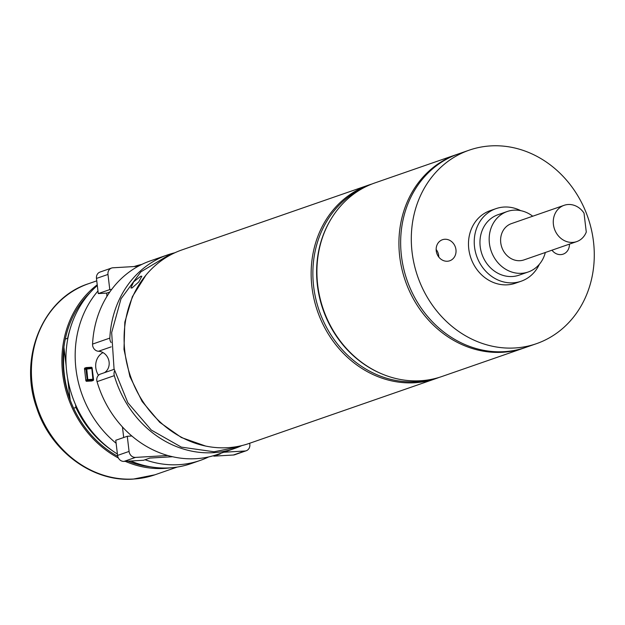 <?xml version="1.0" encoding="UTF-8"?>
<svg xmlns="http://www.w3.org/2000/svg" width="625" height="625" viewBox="0 0 625 625"><rect width="100%" height="100%" fill="white"/><g stroke="black" fill="none" stroke-linecap="round" stroke-linejoin="round"><path stroke-width="0.94" d="M140.758 276.227L141.828 276.211L138.781 281.938L132.062 287.977L130.914 287.922L133.617 281.859L140.758 276.227M172.695 253.805L168.664 255.203L140.875 271.844L121.008 298.797L111.664 332.586L114.047 368.812L127.867 402.773L151.297 430.055L181.328 447.117L214.031 451.766L235.445 447.516L239.469 446.117M146 275.047L132.367 296.688L124.836 322.102L123.984 349.398L129.898 376.539L142.117 401.461L159.703 422.289L181.367 437.516L205.531 446.023M382.078 373.992A101.789 89.523 -109.1 0 1 329.312 222.031M429.547 379.695A101.789 89.523 -109.1 0 1 415.766 381.719A101.789 89.523 -109.1 0 1 313.656 286.586A101.789 89.523 -109.1 0 1 363.031 188.133M439.094 377.422A102.43 90.094 -109.1 0 1 436.242 378.477A102.43 90.094 -109.1 0 1 414.687 382.75A102.43 90.094 -109.1 0 1 314.078 299.273A102.43 90.094 -109.1 0 1 369.039 184.945A102.43 90.094 -109.1 0 1 371.938 184.008M436.242 378.477L249.18 443.43A102.43 90.094 -109.1 0 1 227.633 447.703A102.43 90.094 -109.1 0 1 127.023 364.219A102.43 90.094 -109.1 0 1 181.984 249.898L369.039 184.945M456.812 154.469L374.797 182.953A102.43 90.094 70.9 0 0 319.836 297.273A102.43 90.094 70.9 0 0 420.445 380.75A102.43 90.094 70.9 0 0 441.992 376.477L524.008 348A102.43 90.094 -109.1 0 1 502.461 352.273A102.43 90.094 -109.1 0 1 401.852 268.789A102.43 90.094 -109.1 0 1 456.812 154.469A102.43 90.094 -109.1 0 1 457.68 154.18M524.875 347.695A102.43 90.094 -109.1 0 1 524.008 348M536.383 343.703L525.734 347.398A102.43 90.094 -109.1 0 1 504.188 351.672A102.43 90.094 -109.1 0 1 403.578 268.195A102.43 90.094 -109.1 0 1 458.539 153.875L469.187 150.172A102.43 90.094 -109.1 0 1 490.742 145.898A102.43 90.094 -109.1 0 1 591.352 229.383A102.43 90.094 -109.1 0 1 536.383 343.703A102.43 90.094 -109.1 0 1 514.836 347.977A102.43 90.094 -109.1 0 1 414.227 264.492A102.43 90.094 -109.1 0 1 469.187 150.172M447.406 261.242A11.141 9.797 -109.1 0 1 436.469 252.164A11.141 9.797 -109.1 0 1 442.445 239.727A11.141 9.797 -109.1 0 1 444.789 239.266A11.141 9.797 -109.1 0 1 455.727 248.344A11.141 9.797 -109.1 0 1 449.75 260.773A11.141 9.797 -109.1 0 1 447.406 261.242M569.422 244.133A11.141 9.797 -109.1 0 1 563.133 254.148A11.141 9.797 -109.1 0 1 560.789 254.609A11.141 9.797 -109.1 0 1 551.984 250.188M539.352 264.289A38.414 33.781 -109.1 0 1 521.141 281.227L515.383 283.227A38.414 33.781 -109.1 0 1 507.305 284.828A38.414 33.781 -109.1 0 1 469.578 253.523A38.414 33.781 -109.1 0 1 490.188 210.648L495.945 208.656A38.414 33.781 -109.1 0 1 504.023 207.047A38.414 33.781 -109.1 0 1 520.734 210.656M521.141 281.227A38.414 33.781 -109.1 0 1 513.062 282.828A38.414 33.781 -109.1 0 1 475.328 251.523A38.414 33.781 -109.1 0 1 495.945 208.656M545.328 252.5A32.008 28.156 -109.1 0 1 528.25 271.977L519.039 275.18A32.008 28.156 -109.1 0 1 512.305 276.516A32.008 28.156 -109.1 0 1 480.867 250.422A32.008 28.156 -109.1 0 1 498.039 214.703L507.25 211.5A32.008 28.156 -109.1 0 1 513.984 210.164A32.008 28.156 -109.1 0 1 532.727 216.211M528.25 271.977A32.008 28.156 -109.1 0 1 521.516 273.312A32.008 28.156 -109.1 0 1 490.078 247.227A32.008 28.156 -109.1 0 1 507.25 211.5M576.719 241.602L524.055 259.883A19.203 16.891 -109.1 0 1 520.008 260.688A19.203 16.891 -109.1 0 1 501.148 245.031A19.203 16.891 -109.1 0 1 511.453 223.602L564.117 205.312A19.203 16.891 -109.1 0 1 568.156 204.508A19.203 16.891 -109.1 0 1 584.023 213.141L586.281 232.047A19.203 16.891 -109.1 0 1 576.719 241.602A19.203 16.891 -109.1 0 1 572.672 242.398A19.203 16.891 -109.1 0 1 553.812 226.75A19.203 16.891 -109.1 0 1 564.117 205.312M438.781 257.039A11.141 9.797 70.9 0 0 436.148 249.461M241.867 445.578A102.43 90.094 -109.1 0 1 234.789 448.422L217.523 454.422A102.43 90.094 -109.1 0 1 195.977 458.688A102.43 90.094 -109.1 0 1 97.047 381.648A6.398 5.633 -109.1 0 1 100.375 374.094L114.164 369.312M234.789 448.422A102.43 90.094 -109.1 0 1 213.242 452.695A102.43 90.094 -109.1 0 1 114.312 375.648L97.047 381.648M111.188 346.852L98.5 351.258A6.398 5.633 -109.1 0 1 92.562 344.086L109.836 338.094A102.43 90.094 -109.1 0 1 167.594 254.898A102.43 90.094 -109.1 0 1 174.906 252.742M109.836 338.094A6.398 5.633 70.9 0 0 111.133 342.57M114.578 370.992A6.398 5.633 70.9 0 0 114.312 375.648M92.562 344.086A102.43 90.094 -109.1 0 1 150.328 260.891L167.594 254.898M98.5 351.258A11.523 10.133 -109.1 0 1 108.727 360.125A11.523 10.133 -109.1 0 1 104.398 372.703M98.461 375.305A16.008 14.078 -109.1 0 1 103.008 352.594M92.133 368.43L92.133 367.82L92.141 368.5L86.758 368.727L84.586 369.391M93.484 379.797L93.141 379.164L85.867 380.125M93.422 379.234L87.188 379.602L85.789 380.102L85.867 380.734L84.578 369.32L85.789 380.102M85.945 380.758L86.539 381.297L93 380.531L86.578 381.289A0.641 0.562 -109.1 0 1 85.938 380.688L87.258 380.227A0.641 0.562 70.9 0 0 87.898 380.828L86.68 368.102L85.828 368.234L87.258 380.227L93.562 379.82L92.211 368.453L84.578 369.32L84.516 368.758M131.852 436L127.273 436.273L129.078 451.422L117.57 455.422A6.398 5.633 70.9 0 0 123.992 461.406L135.5 457.406A6.398 5.633 -109.1 0 1 129.078 451.422M135.5 457.406L167.82 455.516M223.781 452.242L244.914 451.008L233.398 455.008L213.844 456.148L220.172 453.953L218.602 454.047M249.695 443.25L249.828 444.367A6.398 5.633 -109.1 0 1 246.258 450.742A6.398 5.633 -109.1 0 1 244.914 451.008M172.586 456.734L149.883 458.063L143.547 460.266L123.992 461.406M213.781 455.617L213.844 456.148M233.398 455.008A6.398 5.633 70.9 0 0 234.75 454.742L246.258 450.742M127.273 436.273L115.766 440.266L117.57 455.422M122.438 426.93L123.695 437.516M138.133 266.312L112.891 267.789A6.398 5.633 -109.1 0 0 111.547 268.055L100.031 272.055A6.398 5.633 70.9 0 0 96.469 278.43L107.977 274.438A6.398 5.633 -109.1 0 1 111.547 268.055M107.977 274.438L109.781 289.594L111.633 289.484M106.883 296.477L106.773 293.094L98.273 293.586L96.469 278.43M109.781 289.594L98.273 293.586M109.773 292.047L106.773 293.094M208.719 456.914A102.43 90.094 -109.1 0 1 200.258 460.414A102.43 90.094 -109.1 0 1 145.031 459.75M116.125 443.281A102.43 90.094 -109.1 0 1 97.961 290.992M134.047 266.555A102.43 90.094 -109.1 0 1 141.867 264.391M97.312 285.531A102.43 90.094 70.9 0 0 117.406 454.039M130.797 461.008A102.43 90.094 70.9 0 0 191.023 463.625L200.258 460.414M64.273 350.211A96.031 84.461 70.9 0 0 70.055 398.719M90.078 292.664A99.867 87.836 70.9 0 0 117.727 456.297M128.023 461.172A99.867 87.836 70.9 0 0 150.547 466.82M125.258 461.328A101.148 88.961 70.9 0 0 164.141 468.43A101.148 88.961 70.9 0 0 170.125 467.852M97.227 284.812A101.148 88.961 70.9 0 0 62.711 374.227A101.148 88.961 70.9 0 0 118.398 458.023M65.273 339.102L67.648 338.273A99.227 87.273 -109.1 0 1 70.086 329.117M86.414 296.5L86.977 296.305M112.266 450.609A99.227 87.273 -109.1 0 1 75.891 407.453L73.633 408.234M63.906 347.141L66.156 365.969M67.625 378.336L70.227 400.141M75.891 407.453L75.57 404.734M67.734 339.016L67.648 338.273M91.938 380.898A0.641 0.562 70.9 0 1 91.812 380.961L91.68 380.992A0.641 0.562 70.9 0 0 91.812 380.961L93.141 380.5A0.641 0.562 70.9 0 0 93.492 379.867L93.141 380.5A0.641 0.562 70.9 0 1 93 380.531L91.781 367.797L86.68 368.102L86.32 367.57A0.641 0.562 70.9 0 0 85.828 368.234L84.508 368.688A0.641 0.562 -109.1 0 1 85 368.023L86.062 367.656M84.508 369.367L84.859 368.055L86.188 367.594L91.461 367.258L92.133 367.82L91.461 367.258L86.398 367.562M92.055 367.797A0.641 0.562 70.9 0 0 91.523 367.273M86.477 381.281L91.602 380.992M92.141 368.5L93.414 379.164M133.633 479.023A101.148 88.961 70.9 0 0 154.914 474.805L133.258 479.102C92.586 482.219 50.609 451.031 36.703 407.922C18.336 357.625 42.812 298.188 88.555 283.695A101.148 88.961 70.9 0 0 34.281 396.586A101.148 88.961 70.9 0 0 133.633 479.023M177.188 467.07L154.914 474.805M96.75 280.852L88.555 283.695"/></g></svg>
